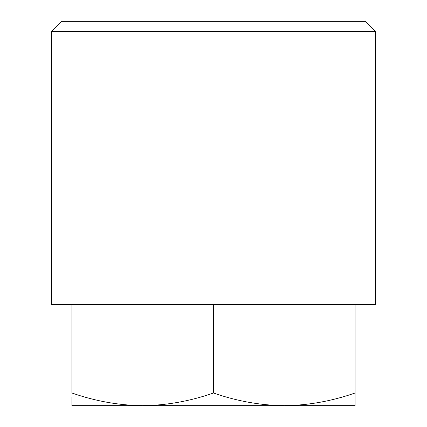 <?xml version="1.0" encoding="UTF-8"?>
<svg xmlns="http://www.w3.org/2000/svg" width="427" height="427" viewBox="0 0 427 427"><rect width="100%" height="100%" fill="white"/><g stroke="black" fill="none" stroke-linecap="round" stroke-linejoin="round"><path stroke-width="0.64" d="M349.014 21.35L77.986 21.35L365.197 21.35L375.312 31.465L51.688 31.465L61.803 21.35L365.197 21.35M77.986 21.35L61.803 21.35M375.312 31.465L375.312 304.52L355.083 304.52L355.083 405.65L284.291 405.65C308.016 405.404 331.614 401.188 355.083 393.005M355.083 304.52L51.688 304.52L51.688 31.465M71.917 304.52L71.917 393.005C95.333 401.177 118.93 405.394 142.709 405.65L71.917 405.65L71.917 397.105M213.5 393.005C236.916 401.177 260.518 405.394 284.291 405.65L142.709 405.65C166.434 405.404 190.031 401.188 213.5 393.005L213.5 304.52"/></g></svg>

